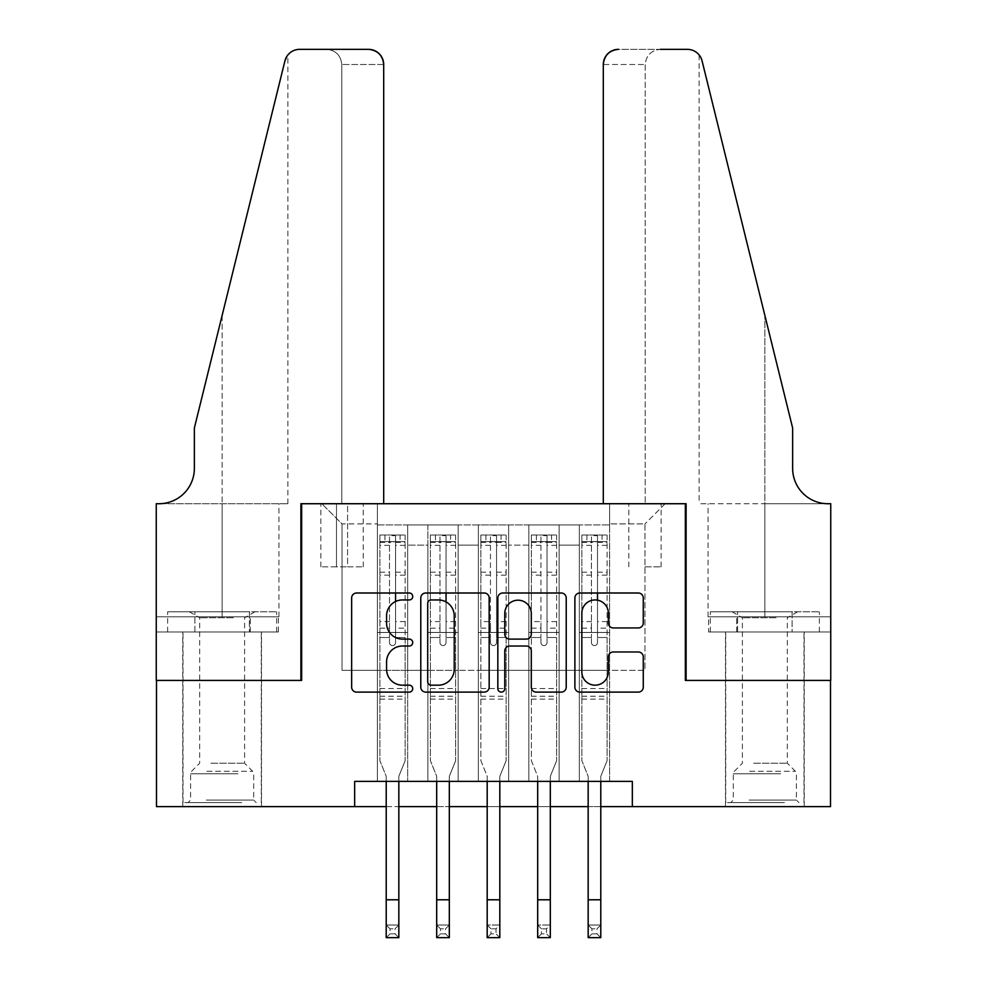 <?xml version="1.0" encoding="UTF-8"?>
<svg xmlns="http://www.w3.org/2000/svg" width="987" height="987" viewBox="0 0 987 987"><rect width="100%" height="100%" fill="white"/><g stroke="black" fill="none" stroke-linecap="round" stroke-linejoin="round"><path stroke-width="0.74" stroke-dasharray="4.93 3.7" d="M412.726 596.469A3.467 3.467 0 0 0 409.26 593.002L356.603 593.002A4.96 4.96 0 0 0 351.643 597.962L351.643 687.162A4.96 4.96 0 0 0 356.603 692.109L409.26 692.109A3.467 3.467 0 0 0 412.726 688.642A3.467 3.467 0 0 0 409.26 685.175L402.437 685.175A15.854 15.854 0 0 1 386.583 669.322L386.583 661.882A15.854 15.854 0 0 1 402.437 646.029L409.26 646.029A3.467 3.467 0 0 0 412.726 642.562A3.467 3.467 0 0 0 409.26 639.095L402.437 639.095A15.854 15.854 0 0 1 386.583 623.229L386.583 615.802A15.854 15.854 0 0 1 402.437 599.948L409.26 599.948A3.467 3.467 0 0 0 412.726 596.469M764.863 680.425L725.482 680.425L764.863 680.425M764.863 806.638L725.482 806.638L764.863 806.638M222.137 680.425L182.755 680.425L222.137 680.425M222.137 806.638L182.755 806.638L222.137 806.638M644.955 503.728L661.117 503.728L644.955 503.728M644.955 566.834L661.117 566.834L644.955 566.834M609.621 781.396L609.621 524.924L377.379 524.924L377.379 781.396L407.668 781.396L377.379 781.396L407.668 781.396L377.379 781.396L377.379 524.924L407.668 524.924L407.668 781.396L407.668 524.924L407.668 670.321L427.864 670.321L407.668 670.321L407.668 524.924L377.379 524.924L609.621 524.924L609.621 781.396L579.332 781.396L579.332 524.924L528.835 524.924L528.835 781.396L528.835 524.924L559.135 524.924L559.135 781.396L559.135 524.924L559.135 670.321L559.135 524.924L579.332 524.924L579.332 781.396L609.621 781.396L579.332 781.396L609.621 781.396L609.621 523.912L609.621 670.321L644.955 670.321L644.955 523.912L609.621 523.912L644.955 523.912L644.955 670.321L609.621 670.321L609.621 632.457L609.621 781.396M528.835 781.396L559.135 781.396L528.835 781.396L559.135 781.396L528.835 781.396L528.835 632.457L528.835 670.321L508.65 670.321L508.65 545.12L508.65 670.321L528.835 670.321L528.835 545.12L528.835 670.321L579.332 670.321L559.135 670.321L559.135 632.457L559.135 670.321L528.835 670.321L528.835 632.457L559.135 632.457L559.135 781.396L559.135 632.457L528.835 632.457L528.835 781.396M508.65 781.396L508.65 524.924L478.35 524.924L478.35 781.396L478.35 524.924L508.65 524.924L508.65 781.396L478.35 781.396L508.65 781.396L478.35 781.396L508.65 781.396L508.65 632.457L508.65 781.396M458.165 781.396L458.165 524.924L427.864 524.924L427.864 781.396L427.864 524.924L458.165 524.924L458.165 781.396L427.864 781.396L458.165 781.396L427.864 781.396L458.165 781.396L458.165 632.457L458.165 781.396M579.332 545.12L579.332 670.321L579.332 524.924L579.332 545.12L559.135 545.12L579.332 545.12M458.165 545.12L458.165 670.321L458.165 524.924L458.165 545.12L478.35 545.12L478.35 670.321L458.165 670.321L478.35 670.321L478.35 524.924L458.165 524.924L478.35 524.924L478.35 545.12L458.165 545.12M354.666 806.638L354.666 781.396L354.666 806.638L354.666 781.396L632.334 781.396L354.666 781.396L632.334 781.396L632.334 806.638L156.501 806.638L156.501 680.425L301.652 680.425L301.652 503.728L685.348 503.728L685.348 680.425L830.499 680.425L830.499 806.638L632.334 806.638L632.334 781.396L632.334 806.638M336.493 503.728L320.837 503.728L336.493 503.728L336.493 566.834L320.837 566.834L347.597 566.834L336.493 566.834L336.493 503.728M347.597 503.728L363.241 503.728L347.597 503.728L347.597 566.834L363.241 566.834L347.597 566.834L347.597 503.728M609.621 503.728L377.379 503.728L665.152 503.728L609.621 503.728L609.621 524.924L609.621 503.728M377.379 503.728L321.848 503.728L377.379 503.728L377.379 670.321L342.045 670.321L342.045 523.912L377.379 523.912L342.045 523.912L321.848 503.728L342.045 523.912L342.045 670.321L377.379 670.321L377.379 503.728M427.864 545.12L427.864 670.321L427.864 524.924L407.668 524.924L427.864 524.924L427.864 545.12L407.668 545.12L427.864 545.12M528.835 524.924L508.65 524.924L508.65 545.12L508.65 524.924L528.835 524.924L528.835 545.12L528.835 524.924M386.213 806.638L398.834 806.638M436.698 806.638L449.319 806.638M487.183 806.638L499.817 806.638M537.681 806.638L550.302 806.638M588.166 806.638L600.787 806.638M478.35 670.321L508.65 670.321L478.35 670.321L478.35 632.457L478.35 670.321M427.864 670.321L458.165 670.321L458.165 632.457L458.165 670.321L427.864 670.321L427.864 632.457L458.165 632.457L427.864 632.457L427.864 781.396L427.864 670.321M377.379 670.321L407.668 670.321L407.668 632.457L407.668 781.396L407.668 632.457L407.668 670.321L377.379 670.321L377.379 632.457L407.668 632.457L377.379 632.457L377.379 781.396L377.379 670.321M579.332 670.321L609.621 670.321L579.332 670.321L579.332 632.457L579.332 670.321M377.379 632.457L407.668 632.457L377.379 632.457M427.864 632.457L458.165 632.457L427.864 632.457M478.35 632.457L508.65 632.457L478.35 632.457L478.35 781.396L478.35 632.457L508.65 632.457L478.35 632.457M528.835 632.457L559.135 632.457L528.835 632.457M579.332 632.457L609.621 632.457L579.332 632.457L579.332 781.396L579.332 632.457L609.621 632.457L579.332 632.457M665.152 503.728L644.955 523.912L665.152 503.728M489.17 687.162L489.17 597.962A4.96 4.96 0 0 0 484.21 593.002L425.73 593.002A4.96 4.96 0 0 0 420.783 597.962L420.783 687.162A4.96 4.96 0 0 0 425.73 692.109L484.21 692.109A4.96 4.96 0 0 0 489.17 687.162M431.183 599.948A3.467 3.467 0 0 0 427.716 603.415L427.716 681.709A3.467 3.467 0 0 0 431.183 685.175L438.364 685.175A15.854 15.854 0 0 0 454.23 669.322L454.23 615.802A15.854 15.854 0 0 0 438.364 599.948L431.183 599.948M502.79 593.002L561.27 593.002A4.96 4.96 0 0 1 566.217 597.962L566.217 687.162A4.96 4.96 0 0 1 561.27 692.109L536.237 692.109A4.96 4.96 0 0 1 531.29 687.162L531.29 650.988A4.96 4.96 0 0 0 526.33 646.029L509.724 646.029A4.96 4.96 0 0 0 504.776 650.988L504.776 688.642A3.467 3.467 0 0 1 501.31 692.109A3.467 3.467 0 0 1 497.83 688.642L497.83 597.962A4.96 4.96 0 0 1 502.79 593.002M531.29 613.445A13.25 13.25 0 0 0 518.027 600.195A13.25 13.25 0 0 0 504.776 613.445L504.776 634.135A4.96 4.96 0 0 0 509.724 639.095L526.33 639.095A4.96 4.96 0 0 0 531.29 634.135L531.29 613.445M613.297 627.942L638.33 627.942A4.96 4.96 0 0 0 643.277 622.982L643.277 597.962A4.96 4.96 0 0 0 638.33 593.002L579.85 593.002A4.96 4.96 0 0 0 574.89 597.962L574.89 687.162A4.96 4.96 0 0 0 579.85 692.109L638.33 692.109A4.96 4.96 0 0 0 643.277 687.162L643.277 656.935A4.96 4.96 0 0 0 638.33 651.975L613.297 651.975A4.96 4.96 0 0 0 608.35 656.935L608.35 671.925A13.25 13.25 0 0 1 595.087 685.175A13.25 13.25 0 0 1 581.837 671.925L581.837 613.198A13.25 13.25 0 0 1 595.087 599.948A13.25 13.25 0 0 1 608.35 613.198L608.35 622.982A4.96 4.96 0 0 0 613.297 627.942M395.553 642.562A3.035 3.035 90.3 0 1 392.53 645.584A3.035 3.035 -89.7 0 0 395.553 642.562L395.553 637.503L395.553 642.562M384.955 535.028L384.955 541.592L379.909 541.592L379.909 535.028L405.151 535.028L405.151 760.693L405.151 637.503L395.553 637.503L395.553 628.164L405.151 628.164M405.151 535.028L405.151 637.503L395.553 637.503L395.553 601.515M379.909 541.592L379.909 760.693L386.213 776.313L386.213 925.029L398.834 925.029L386.213 925.029L386.213 937.65L398.834 937.65L398.834 925.029L395.047 928.816L395.047 933.862L390.001 933.862L390.001 928.816L395.047 928.816M379.909 535.028L379.909 760.693L386.213 776.313L386.213 781.396M384.955 541.592L400.105 541.592L400.105 535.028M405.151 541.592L400.105 541.592M389.495 642.562A3.035 3.035 -89.7 0 0 392.53 645.584A3.035 3.035 90.3 0 1 389.495 642.562L389.495 637.503L389.495 642.562M398.834 781.396L398.834 776.313L405.151 760.693L398.834 776.313L398.834 925.029M379.909 628.164L389.495 628.164L389.495 637.503L389.495 621.6L379.909 621.6M389.495 628.164L389.495 535.645L395.553 535.645L395.553 628.164M395.553 593.002L395.553 542.912C393.542 541.16 391.518 541.16 389.495 542.912L389.495 621.6M380.032 535.028L405.028 535.028L380.032 535.028M405.028 541.592L380.032 541.592L405.028 541.592M379.909 699.104L405.151 699.104M398.834 937.65L395.047 933.862M390.001 933.862L386.213 937.65M390.001 928.816L386.213 925.029M389.495 542.912L389.495 535.645M395.553 542.912L395.553 535.645L395.553 542.912M239.175 802.604L188.061 802.604L239.175 802.604M206.357 800.075L253.696 800.075L206.357 800.075M238.546 611.767L189.319 611.767L238.546 611.767M233.376 617.739L199.67 617.739L233.376 617.739M210.91 763.222L244.603 763.222L210.91 763.222M241.704 802.604L183.014 802.604L241.704 802.604M241.704 631.964L183.014 631.964L241.704 631.964M249.39 631.964L167.63 631.964L276.644 631.964L249.39 631.964L249.39 611.767L167.63 611.767L276.644 611.767L249.39 611.767L249.39 631.964M194.883 631.964L194.883 611.767L194.883 631.964M167.63 631.964L167.63 611.767M276.644 631.964L276.644 611.767M781.901 802.604L730.787 802.604L781.901 802.604M749.084 800.075L796.41 800.075L749.084 800.075M781.272 611.767L732.046 611.767L781.272 611.767M776.09 617.739L742.397 617.739L776.09 617.739M753.624 763.222L787.33 763.222L753.624 763.222M784.431 802.604L725.741 802.604L784.431 802.604M784.431 631.964L725.741 631.964L784.431 631.964M792.117 631.964L710.356 631.964L819.37 631.964L792.117 631.964L792.117 611.767L710.356 611.767L819.37 611.767L792.117 611.767L792.117 631.964M737.61 631.964L737.61 611.767L737.61 631.964M710.356 631.964L710.356 611.767M819.37 631.964L819.37 611.767M222.137 631.964L182.755 631.964L222.137 631.964M383.696 503.728L383.696 64.5L341.786 64.5L383.696 64.5L383.696 503.728L300.899 503.728L300.899 680.425L156.254 680.425L156.254 503.728L287.896 503.728L156.254 503.728L156.254 616.813L156.254 503.728L159.03 503.728A35.335 35.335 0 0 0 194.365 468.381L194.365 428L194.365 468.381A35.335 35.335 0 0 1 159.03 503.728M326.648 49.35C335.777 50.312 340.823 55.358 341.786 64.5L341.786 503.728L341.786 64.5C340.823 55.358 335.777 50.312 326.648 49.35L299.629 49.35A15.15 15.15 0 0 0 284.935 60.873L194.365 428L284.935 60.873L194.365 428L194.365 468.381M278.396 631.964L156.254 631.964L156.254 616.813L278.939 616.813L156.254 616.813L250.266 616.813L156.254 616.813L156.254 631.964L278.396 631.964L278.396 616.813L250.266 616.813L278.396 616.813M368.546 49.35A15.15 15.15 0 0 1 383.696 64.5C382.734 55.358 377.676 50.312 368.546 49.35M287.896 503.728L287.896 54.927L287.057 56.049M250.266 631.964L250.266 616.813L250.266 631.964M764.863 631.964L725.482 631.964L764.863 631.964M603.304 503.728L603.304 64.5A15.15 15.15 0 0 1 618.454 49.35L687.371 49.35A15.15 15.15 0 0 1 702.065 60.873L792.635 428L792.635 468.381A35.335 35.335 0 0 0 827.97 503.728L830.746 503.728L830.746 680.425L686.101 680.425L686.101 503.728L603.304 503.728L645.214 503.728L603.304 503.728L603.304 64.5L645.214 64.5L603.304 64.5C604.266 55.358 609.324 50.312 618.454 49.35L660.352 49.35C651.223 50.312 646.177 55.358 645.214 64.5L645.214 503.728L645.214 64.5C646.177 55.358 651.223 50.312 660.352 49.35M792.635 428L764.863 315.421L792.635 428M702.065 60.873L764.863 315.421L764.863 503.728L699.104 503.728L830.746 503.728L764.863 503.728L764.863 315.421M708.604 631.964L830.746 631.964L830.746 503.728L830.746 616.813L708.061 616.813L830.746 616.813L736.734 616.813L830.746 616.813L830.746 631.964L708.604 631.964L708.604 616.813L736.734 616.813L708.604 616.813M792.635 468.381A35.335 35.335 0 0 0 827.97 503.728M736.734 631.964L736.734 616.813L736.734 631.964M446.038 642.562A3.035 3.035 90.3 0 1 443.015 645.584A3.035 3.035 -89.7 0 0 446.038 642.562L446.038 637.503L446.038 642.562M435.44 535.028L435.44 541.592L430.394 541.592L430.394 535.028L455.636 535.028L455.636 760.693L455.636 637.503L446.038 637.503L446.038 628.164L455.636 628.164M455.636 535.028L455.636 637.503L446.038 637.503L446.038 601.922M430.394 541.592L430.394 760.693L436.698 776.313L436.698 925.029L449.319 925.029L436.698 925.029L436.698 937.65L449.319 937.65L449.319 925.029L445.544 928.816L445.544 933.862L440.486 933.862L440.486 928.816L445.544 928.816M430.394 535.028L430.394 760.693L436.698 776.313L436.698 781.396M435.44 541.592L450.59 541.592L450.59 535.028M455.636 541.592L450.59 541.592M439.98 642.562A3.035 3.035 -89.7 0 0 443.015 645.584A3.035 3.035 90.3 0 1 439.98 642.562L439.98 637.503L439.98 642.562M449.319 781.396L449.319 776.313L455.636 760.693L449.319 776.313L449.319 925.029M430.394 628.164L439.98 628.164L439.98 637.503L439.98 621.6L430.394 621.6M439.98 628.164L439.98 535.645L446.038 535.645L446.038 628.164M446.038 593.002L446.038 542.912C444.027 541.16 442.003 541.16 439.98 542.912L439.98 621.6M430.517 535.028L455.513 535.028L430.517 535.028M455.513 541.592L430.517 541.592L455.513 541.592M430.394 699.104L455.636 699.104M449.319 937.65L445.544 933.862M440.486 933.862L436.698 937.65M440.486 928.816L436.698 925.029M439.98 542.912L439.98 535.645M446.038 542.912L446.038 535.645L446.038 542.912M496.535 642.562A3.035 3.035 90.3 0 1 493.5 645.584A3.035 3.035 -89.7 0 0 496.535 642.562L496.535 637.503L496.535 642.562M485.925 535.028L485.925 541.592L480.879 541.592L480.879 535.028L506.121 535.028L506.121 760.693L506.121 637.503L496.535 637.503L496.535 628.164L506.121 628.164M506.121 535.028L506.121 637.503L496.535 637.503L496.535 542.912C494.512 541.16 492.501 541.16 490.465 542.912L490.465 621.6L480.879 621.6L480.879 760.693L487.183 776.313L487.183 925.029L499.817 925.029L487.183 925.029L487.183 937.65L499.817 937.65L499.817 925.029L496.029 928.816L496.029 933.862L490.971 933.862L490.971 928.816L496.029 928.816M480.879 541.592L480.879 621.6M480.879 535.028L480.879 760.693L487.183 776.313L487.183 781.396M485.925 541.592L501.075 541.592L501.075 535.028M506.121 541.592L501.075 541.592M490.465 642.562A3.035 3.035 -89.7 0 0 493.5 645.584A3.035 3.035 90.3 0 1 490.465 642.562L490.465 637.503L490.465 642.562M499.817 781.396L499.817 776.313L506.121 760.693L499.817 776.313L499.817 925.029M480.879 628.164L490.465 628.164L490.465 637.503L490.465 621.6M490.465 628.164L490.465 535.645L496.535 535.645L496.535 628.164M481.002 535.028L505.998 535.028L481.002 535.028M505.998 541.592L481.002 541.592L505.998 541.592M480.879 699.104L506.121 699.104M499.817 937.65L496.029 933.862M490.971 933.862L487.183 937.65M490.971 928.816L487.183 925.029M490.465 542.912L490.465 535.645M496.535 542.912L496.535 535.645L496.535 542.912M547.02 642.562A3.035 3.035 90.3 0 1 543.985 645.584A3.035 3.035 -89.7 0 0 547.02 642.562L547.02 637.503L547.02 642.562M536.41 535.028L536.41 541.592L531.364 541.592L531.364 535.028L556.606 535.028L556.606 760.693L556.606 637.503L547.02 637.503L547.02 628.164L556.606 628.164M556.606 535.028L556.606 637.503L547.02 637.503L547.02 542.912C544.997 541.16 542.986 541.16 540.962 542.912L540.962 621.6L531.364 621.6L531.364 760.693L537.681 776.313L537.681 925.029L550.302 925.029L537.681 925.029L537.681 937.65L550.302 937.65L550.302 925.029L546.514 928.816L546.514 933.862L541.456 933.862L541.456 928.816L546.514 928.816M531.364 541.592L531.364 621.6M531.364 535.028L531.364 760.693L537.681 776.313L537.681 781.396M536.41 541.592L551.56 541.592L551.56 535.028M556.606 541.592L551.56 541.592M540.962 642.562A3.035 3.035 -89.7 0 0 543.985 645.584A3.035 3.035 90.3 0 1 540.962 642.562L540.962 637.503L540.962 642.562M550.302 781.396L550.302 776.313L556.606 760.693L550.302 776.313L550.302 925.029M531.364 628.164L540.962 628.164L540.962 637.503L540.962 621.6M540.962 628.164L540.962 535.645L547.02 535.645L547.02 628.164M531.487 535.028L556.483 535.028L531.487 535.028M556.483 541.592L531.487 541.592L556.483 541.592M531.364 699.104L556.606 699.104M550.302 937.65L546.514 933.862M541.456 933.862L537.681 937.65M541.456 928.816L537.681 925.029M540.962 542.912L540.962 535.645M547.02 542.912L547.02 535.645L547.02 542.912M597.505 642.562A3.035 3.035 90.3 0 1 594.47 645.584A3.035 3.035 -89.7 0 0 597.505 642.562L597.505 637.503L597.505 642.562M586.895 535.028L586.895 541.592L581.849 541.592L581.849 535.028L607.091 535.028L607.091 760.693L607.091 637.503L597.505 637.503L597.505 628.164L607.091 628.164M607.091 535.028L607.091 637.503L597.505 637.503L597.505 600.158M581.849 541.592L581.849 760.693L588.166 776.313L588.166 925.029L600.787 925.029L588.166 925.029L588.166 937.65L600.787 937.65L600.787 925.029L596.999 928.816L596.999 933.862L591.953 933.862L591.953 928.816L596.999 928.816M581.849 535.028L581.849 760.693L588.166 776.313L588.166 781.396M586.895 541.592L602.045 541.592L602.045 535.028M607.091 541.592L602.045 541.592M591.447 642.562A3.035 3.035 -89.7 0 0 594.47 645.584A3.035 3.035 90.3 0 1 591.447 642.562L591.447 637.503L591.447 642.562M600.787 781.396L600.787 776.313L607.091 760.693L600.787 776.313L600.787 925.029M581.849 628.164L591.447 628.164L591.447 637.503L591.447 621.6L581.849 621.6M591.447 628.164L591.447 535.645L597.505 535.645L597.505 628.164M597.505 593.002L597.505 542.912C595.482 541.16 593.471 541.16 591.447 542.912L591.447 621.6M581.972 535.028L606.968 535.028L581.972 535.028M606.968 541.592L581.972 541.592L606.968 541.592M581.849 699.104L607.091 699.104M600.787 937.65L596.999 933.862M591.953 933.862L588.166 937.65M591.953 928.816L588.166 925.029M591.447 542.912L591.447 535.645M597.505 542.912L597.505 535.645L597.505 542.912M528.835 545.12L508.65 545.12L528.835 545.12M379.909 688.507L405.151 688.507M379.909 637.503L389.495 637.503L379.909 637.503M405.151 621.6L395.553 621.6M395.553 572.201L405.151 572.201M379.909 572.201L389.495 572.201M405.151 575.15L395.553 575.15M389.495 575.15L379.909 575.15M395.553 542.394L405.151 542.394M405.151 545.342L395.553 545.342M379.909 542.394L389.495 542.394M389.495 545.342L379.909 545.342M379.909 696.254L405.151 696.254M386.213 899.786L398.834 899.786M237.916 773.771L190.59 773.771L237.916 773.771M206.875 771.279L252.66 771.279L206.875 771.279M780.643 773.771L733.304 773.771L780.643 773.771M749.602 771.279L795.386 771.279L749.602 771.279M222.137 315.421L222.137 503.728L222.137 315.421M222.137 616.813L222.137 503.728L222.137 616.813M764.863 616.813L764.863 503.728L764.863 616.813M430.394 688.507L455.636 688.507M430.394 637.503L439.98 637.503L430.394 637.503M455.636 621.6L446.038 621.6M446.038 572.201L455.636 572.201M430.394 572.201L439.98 572.201M455.636 575.15L446.038 575.15M439.98 575.15L430.394 575.15M446.038 542.394L455.636 542.394M455.636 545.342L446.038 545.342M430.394 542.394L439.98 542.394M439.98 545.342L430.394 545.342M430.394 696.254L455.636 696.254M436.698 899.786L449.319 899.786M480.879 688.507L506.121 688.507M480.879 637.503L490.465 637.503L480.879 637.503M506.121 621.6L496.535 621.6M496.535 572.201L506.121 572.201M480.879 572.201L490.465 572.201M506.121 575.15L496.535 575.15M490.465 575.15L480.879 575.15M496.535 542.394L506.121 542.394M506.121 545.342L496.535 545.342M480.879 542.394L490.465 542.394M490.465 545.342L480.879 545.342M480.879 696.254L506.121 696.254M487.183 899.786L499.817 899.786M531.364 688.507L556.606 688.507M531.364 637.503L540.962 637.503L531.364 637.503M556.606 621.6L547.02 621.6M547.02 572.201L556.606 572.201M531.364 572.201L540.962 572.201M556.606 575.15L547.02 575.15M540.962 575.15L531.364 575.15M547.02 542.394L556.606 542.394M556.606 545.342L547.02 545.342M531.364 542.394L540.962 542.394M540.962 545.342L531.364 545.342M531.364 696.254L556.606 696.254M537.681 899.786L550.302 899.786M581.849 688.507L607.091 688.507M581.849 637.503L591.447 637.503L581.849 637.503M607.091 621.6L597.505 621.6M597.505 572.201L607.091 572.201M581.849 572.201L591.447 572.201M607.091 575.15L597.505 575.15M591.447 575.15L581.849 575.15M597.505 542.394L607.091 542.394M607.091 545.342L597.505 545.342M581.849 542.394L591.447 542.394M591.447 545.342L581.849 545.342M581.849 696.254L607.091 696.254M588.166 899.786L600.787 899.786M725.482 806.638L725.482 631.964M182.755 806.638L182.755 631.964M628.805 566.834L628.805 503.728M320.837 566.834L320.837 503.728M363.241 566.834L363.241 503.728M661.117 566.834L661.117 503.728M261.518 806.638L261.518 631.964M804.245 806.638L804.245 631.964M189.319 611.767L199.67 617.739L199.67 763.222L191.614 771.279L190.59 773.771L190.59 800.075L188.061 802.604M261.259 802.604L261.259 631.964M183.014 802.604L183.014 631.964M254.954 611.767L244.603 617.739L244.603 763.222L252.66 771.279L253.696 773.771L253.696 800.075L256.213 802.604M732.046 611.767L742.397 617.739L742.397 763.222L734.34 771.279L733.304 773.771L733.304 800.075L730.787 802.604M803.986 802.604L803.986 631.964M725.741 802.604L725.741 631.964M797.681 611.767L787.33 617.739L787.33 763.222L795.386 771.279L796.41 773.771L796.41 800.075L798.939 802.604M278.939 616.813L278.939 503.728M699.104 54.927L699.104 503.728M708.061 616.813L708.061 503.728"/><path stroke-width="1.48" d="M412.726 596.469A3.467 3.467 0 0 0 409.26 593.002L356.603 593.002A4.96 4.96 0 0 0 351.643 597.962L351.643 687.162A4.96 4.96 0 0 0 356.603 692.109L409.26 692.109A3.467 3.467 0 0 0 412.726 688.642A3.467 3.467 0 0 0 409.26 685.175L402.437 685.175A15.854 15.854 0 0 1 386.583 669.322L386.583 661.882A15.854 15.854 0 0 1 402.437 646.029L409.26 646.029A3.467 3.467 0 0 0 412.726 642.562A3.467 3.467 0 0 0 409.26 639.095L402.437 639.095A15.854 15.854 0 0 1 386.583 623.229L386.583 615.802A15.854 15.854 0 0 1 402.437 599.948L409.26 599.948A3.467 3.467 0 0 0 412.726 596.469M638.33 627.942A4.96 4.96 0 0 0 643.277 622.982L643.277 597.962A4.96 4.96 0 0 0 638.33 593.002L579.85 593.002A4.96 4.96 0 0 0 574.89 597.962L574.89 687.162A4.96 4.96 0 0 0 579.85 692.109L638.33 692.109A4.96 4.96 0 0 0 643.277 687.162L643.277 656.935A4.96 4.96 0 0 0 638.33 651.975L613.297 651.975A4.96 4.96 0 0 0 608.35 656.935L608.35 671.925A13.25 13.25 0 0 1 595.087 685.175A13.25 13.25 0 0 1 581.837 671.925L581.837 613.198A13.25 13.25 0 0 1 595.087 599.948A13.25 13.25 0 0 1 608.35 613.198L608.35 622.982A4.96 4.96 0 0 0 613.297 627.942L638.33 627.942M354.666 806.638L156.501 806.638L156.501 680.425L301.652 680.425L301.652 503.728L685.348 503.728L685.348 680.425L830.499 680.425L830.499 806.638L632.334 806.638L632.334 781.396L354.666 781.396L354.666 806.638L386.213 806.638M489.17 597.962A4.96 4.96 0 0 0 484.21 593.002L425.73 593.002A4.96 4.96 0 0 0 420.783 597.962L420.783 687.162A4.96 4.96 0 0 0 425.73 692.109L484.21 692.109A4.96 4.96 0 0 0 489.17 687.162L489.17 597.962M502.79 593.002L561.27 593.002A4.96 4.96 0 0 1 566.217 597.962L566.217 687.162A4.96 4.96 0 0 1 561.27 692.109L536.237 692.109A4.96 4.96 0 0 1 531.29 687.162L531.29 650.988A4.96 4.96 0 0 0 526.33 646.029L509.724 646.029A4.96 4.96 0 0 0 504.776 650.988L504.776 688.642A3.467 3.467 0 0 1 501.31 692.109A3.467 3.467 0 0 1 497.83 688.642L497.83 597.962A4.96 4.96 0 0 1 502.79 593.002M398.834 806.638L436.698 806.638M449.319 806.638L487.183 806.638M499.817 806.638L537.681 806.638M550.302 806.638L588.166 806.638M600.787 806.638L632.334 806.638M431.183 599.948A3.467 3.467 0 0 0 427.716 603.415L427.716 681.709A3.467 3.467 0 0 0 431.183 685.175L438.364 685.175A15.854 15.854 0 0 0 454.23 669.322L454.23 615.802A15.854 15.854 0 0 0 438.364 599.948L431.183 599.948M531.29 613.445A13.25 13.25 0 0 0 518.027 600.195A13.25 13.25 0 0 0 504.776 613.445L504.776 634.135A4.96 4.96 0 0 0 509.724 639.095L526.33 639.095A4.96 4.96 0 0 0 531.29 634.135L531.29 613.445M386.213 899.786L398.834 899.786L398.834 937.65L386.213 937.65L386.213 781.396M398.834 899.786L398.834 781.396M395.553 601.515L395.553 593.002M383.696 503.728L383.696 64.5A15.15 15.15 0 0 0 368.546 49.35L299.629 49.35A15.15 15.15 0 0 0 284.935 60.873L194.365 428L194.365 468.381A35.335 35.335 0 0 1 159.03 503.728L156.254 503.728L156.254 680.425L300.899 680.425L300.899 503.728L383.696 503.728L383.696 64.5C382.734 55.358 377.676 50.312 368.546 49.35L326.648 49.35M284.935 60.873C288.784 52.57 288.784 52.57 284.935 60.873L287.057 56.049M194.365 468.381A35.335 35.335 0 0 1 159.03 503.728M603.304 503.728L603.304 64.5L603.304 503.728L686.101 503.728L686.101 680.425L830.746 680.425L830.746 503.728L827.97 503.728A35.335 35.335 0 0 1 792.635 468.381A35.335 35.335 0 0 0 827.97 503.728M764.863 315.421L702.065 60.873L792.635 428L792.635 468.381M660.352 49.35L687.371 49.35A15.15 15.15 0 0 1 702.065 60.873C698.216 52.57 698.216 52.57 702.065 60.873C698.216 52.57 698.216 52.57 702.065 60.873M618.454 49.35A15.15 15.15 0 0 0 603.304 64.5C604.266 55.358 609.324 50.312 618.454 49.35M436.698 899.786L449.319 899.786L449.319 937.65L436.698 937.65L436.698 781.396M449.319 899.786L449.319 781.396M446.038 601.922L446.038 593.002M487.183 899.786L499.817 899.786L499.817 937.65L487.183 937.65L487.183 781.396M499.817 899.786L499.817 781.396M537.681 899.786L550.302 899.786L550.302 937.65L537.681 937.65L537.681 781.396M550.302 899.786L550.302 781.396M588.166 899.786L600.787 899.786L600.787 937.65L588.166 937.65L588.166 781.396M600.787 899.786L600.787 781.396M597.505 600.158L597.505 593.002"/></g></svg>
